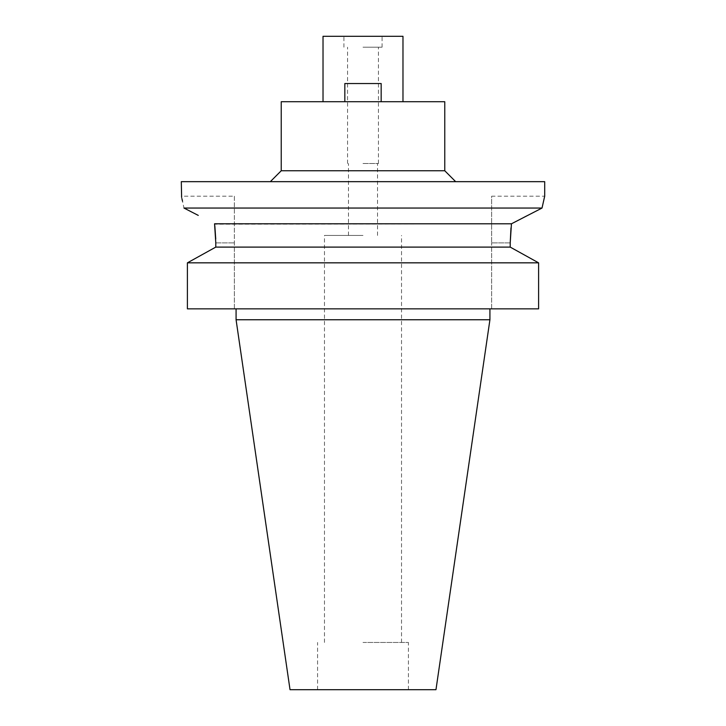 <?xml version="1.0" encoding="UTF-8"?>
<svg xmlns="http://www.w3.org/2000/svg" width="726" height="726" viewBox="0 0 726 726"><rect width="100%" height="100%" fill="white"/><g stroke="black" fill="none" stroke-linecap="round" stroke-linejoin="round"><path stroke-width="0.54" stroke-dasharray="3.63 2.72" d="M435.972 689.7L290.028 689.7M363 642.456L408.429 642.456L363 642.456M363 235.442L324.477 235.442L363 235.442M363 163.495L378.446 163.495L363 163.495M363 47.199L382.076 47.199L363 47.199M323.025 36.3L402.975 36.3M281.234 101.713L444.766 101.713M344.832 101.713L345.857 101.713L344.832 101.713L344.832 83.544L381.168 83.544L344.832 83.544L344.832 101.713L344.832 83.544L381.168 83.544L381.168 101.713L381.168 83.544L381.168 101.713L380.143 101.713L381.168 101.713M444.766 170.755L281.234 170.755M345.857 101.713L380.143 101.713L345.857 101.713M181.3 181.663L544.7 181.663M526.55 215.994L542.023 208.053L183.977 208.053L182.535 201.256M544.4 197.399L544.7 196.201L491.647 196.201L491.647 242.892L491.647 196.201M511.512 223.762L523.682 217.473M510.977 227.946L511.449 223.789L214.597 224.207M191.755 212.046L198.271 215.395M181.627 197.481L181.89 198.561M234.353 196.201L234.353 242.892L234.353 196.201L181.3 196.201M214.615 224.325L214.76 225.505M215.731 239.017L215.785 242.738M491.647 308.849L491.647 242.892L491.647 308.849L538.601 308.849L187.399 308.849L234.353 308.849L187.399 308.849L187.399 262.839L538.601 262.839L538.601 308.849L491.647 308.849M363 308.849L489.923 308.849L363 308.849M234.353 308.849L234.353 242.892L234.353 308.849M215.785 247.103L510.215 247.103L510.215 242.892L491.647 242.892L510.215 242.892M489.923 319.758L236.077 319.758M215.785 242.892L234.353 242.892L215.785 242.892M408.429 689.7L408.429 642.456M317.571 689.7L317.571 642.456M401.523 642.456L401.523 235.442M324.477 642.456L324.477 235.442M377.538 235.442L377.538 163.495M348.462 235.442L348.462 163.495M378.446 163.495L378.446 47.199M347.554 163.495L347.554 47.199M382.076 47.199L382.076 36.3M343.924 47.199L343.924 36.3"/><path stroke-width="1.09" d="M402.975 101.713L402.975 36.3L323.025 36.3L323.025 101.713M444.766 101.713L381.168 101.713L381.168 83.544L344.832 83.544L344.832 101.713L281.234 101.713L281.234 170.755L444.766 170.755L444.766 101.713M381.168 101.713L344.832 101.713M198.271 215.395L183.977 208.053C180.493 192.317 180.493 192.317 183.977 208.053L542.023 208.053L544.7 196.201L544.7 181.663L181.3 181.663L181.627 197.481M511.512 223.762L542.023 208.053L544.4 197.399M523.682 217.473L526.55 215.994M215.785 242.738L214.551 223.789L511.449 223.789L510.215 242.892L510.977 227.946M183.977 208.053L191.755 212.046M181.89 198.561L182.535 201.256M214.76 225.505L214.887 226.657M214.896 226.73L215.731 239.017M215.785 247.103L215.785 242.892L215.785 247.103L510.215 247.103L538.601 262.839L538.601 308.849L187.399 308.849L187.399 262.839L215.785 247.103L187.399 262.839L538.601 262.839L510.215 247.103L510.215 242.892M489.923 319.758L435.972 689.7L290.028 689.7L236.077 319.758L489.923 319.758L489.923 308.849M444.766 170.755L455.665 181.663M281.234 170.755L270.335 181.663M236.077 319.758L236.077 308.849"/></g></svg>
